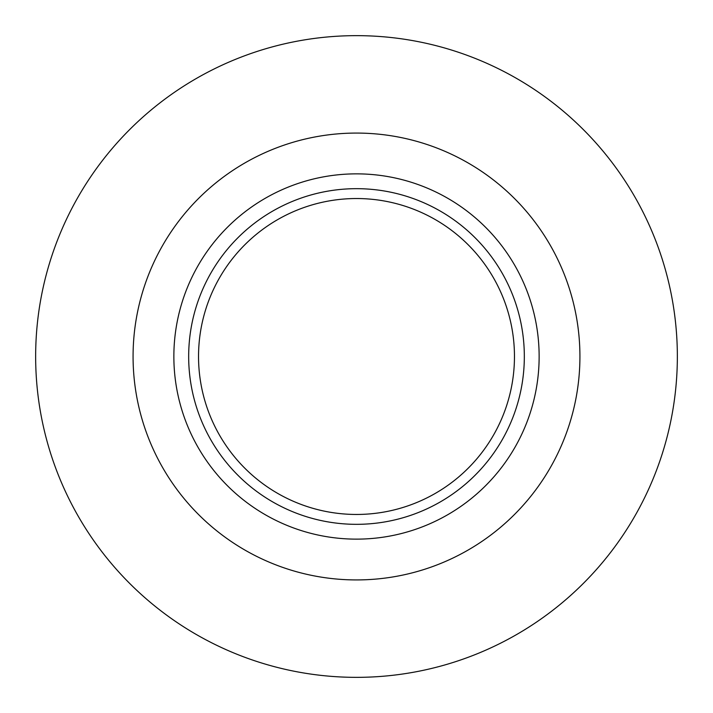 <?xml version="1.0" encoding="UTF-8"?>
<svg xmlns="http://www.w3.org/2000/svg" width="713" height="713" viewBox="0 0 713 713"><rect width="100%" height="100%" fill="white"/><g stroke="black" fill="none" stroke-linecap="round" stroke-linejoin="round"><path stroke-width="1.07" d="M356.5 677.35A320.85 320.85 0 0 0 634.365 196.075A320.85 320.85 0 0 0 78.635 196.075A320.85 320.85 0 0 0 356.5 677.35M356.5 539.135A182.635 182.635 0 0 0 514.67 265.183A182.635 182.635 0 0 0 198.33 265.183A182.635 182.635 0 0 0 356.5 539.135M356.5 524.331A167.831 167.831 0 0 0 501.845 272.589A167.831 167.831 0 0 0 211.155 272.589A167.831 167.831 0 0 0 356.5 524.331M356.5 514.456A157.956 157.956 0 0 0 493.298 277.517A157.956 157.956 0 0 0 219.702 277.517A157.956 157.956 0 0 0 356.5 514.456M356.5 579.927A223.427 223.427 0 0 0 549.99 244.782A223.427 223.427 0 0 0 163.01 244.782A223.427 223.427 0 0 0 356.5 579.927"/></g></svg>
